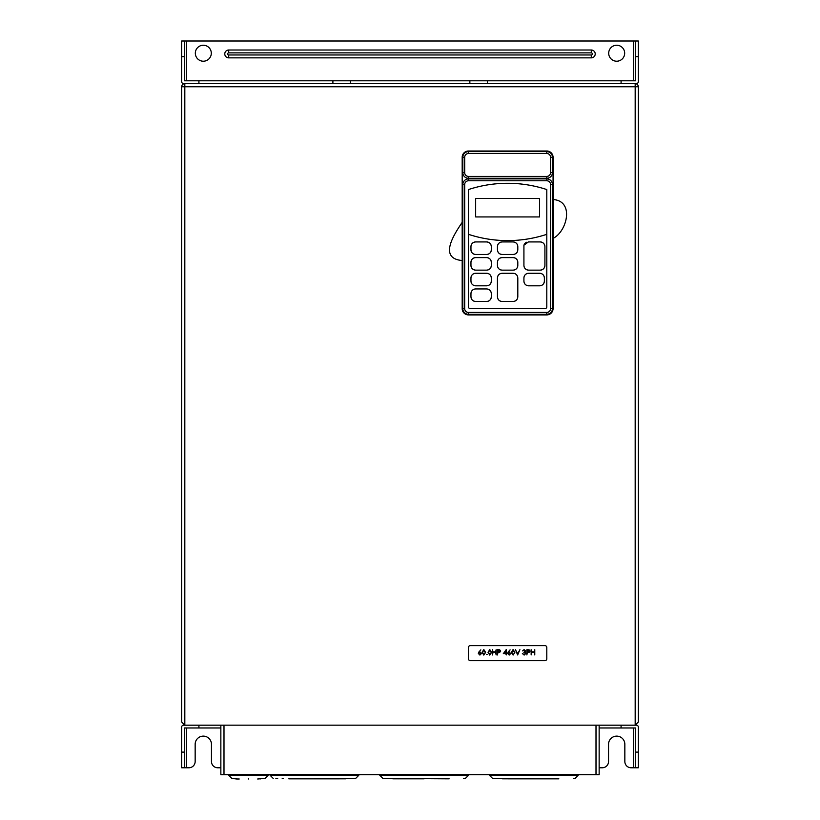 <?xml version="1.0" encoding="UTF-8"?>
<svg xmlns="http://www.w3.org/2000/svg" width="820" height="820" viewBox="0 0 820 820"><rect width="100%" height="100%" fill="white"/><g stroke="black" fill="none" stroke-linecap="round" stroke-linejoin="round"><path stroke-width="1.23" d="M595.217 53.925A3.915 3.915 0 0 0 591.302 50.01L228.698 50.01A3.915 3.915 0 0 0 224.782 53.925A3.915 3.915 0 0 0 228.698 57.851L591.302 57.851A3.915 3.915 0 0 0 595.217 53.925M608.696 53.218A7.995 7.995 0 0 0 616.691 61.213A7.995 7.995 0 0 0 624.676 53.218A7.995 7.995 0 0 0 616.691 45.233A7.995 7.995 0 0 0 608.696 53.218M195.324 53.218A7.995 7.995 0 0 0 203.309 61.213A7.995 7.995 0 0 0 211.304 53.218A7.995 7.995 0 0 0 203.309 45.233A7.995 7.995 0 0 0 195.324 53.218M635.49 41L638.319 41L638.319 56.672L635.49 56.672L635.49 41L184.51 41L184.51 56.672L181.681 56.672L181.681 41L184.51 41M183.567 41L181.681 41M638.319 41L636.433 41M635.49 56.672L635.49 80.801L184.51 80.801L184.51 56.672M181.681 56.672L181.681 81.713A1.876 1.876 0 0 0 183.567 83.589L636.433 83.589A1.876 1.876 0 0 0 638.319 81.713L638.319 56.672M621.078 83.589L621.078 80.801M487.408 83.589L487.408 80.801M469.86 83.589L469.86 80.801M350.458 83.589L350.458 80.801M332.899 83.589L332.899 80.801M198.922 83.589L198.922 80.801M220.857 767.776L217.73 767.776A6.273 6.273 0 0 1 211.457 761.514L211.457 744.273A8.149 8.149 0 0 0 203.309 736.124A8.149 8.149 0 0 0 195.16 744.273L195.16 761.514A6.273 6.273 0 0 1 188.897 767.776L181.681 767.776L181.681 752.114L184.51 752.114L184.51 727.976L220.857 727.976M599.143 767.776L602.269 767.776A6.273 6.273 0 0 0 608.543 761.514L608.543 744.273A8.149 8.149 0 0 1 616.691 736.124A8.149 8.149 0 0 1 624.84 744.273L624.84 761.514A6.273 6.273 0 0 0 631.103 767.776L635.49 767.776L635.49 752.114L638.319 752.114L638.319 767.776L635.49 767.776M599.143 727.976L635.49 727.976L635.49 752.114M184.51 752.114L184.51 767.776M636.433 767.776L638.319 767.776M181.681 752.114L181.681 727.073A1.876 1.876 0 0 1 183.567 725.187L198.922 725.187L198.922 727.976M198.922 725.187L220.857 725.187M599.143 725.187L621.078 725.187L621.078 727.976M638.319 752.114L638.319 727.073A1.876 1.876 0 0 0 636.433 725.187L621.078 725.187M533.83 778.815L502.486 778.826L533.83 778.815M558.861 778.836L508.174 778.836M248.46 779C233.29 778.99 233.29 778.99 248.46 779C263.62 778.99 263.62 778.99 248.46 779M236.703 778.436L236.703 778.99L239.225 779M424.135 778.815L392.79 778.826L424.135 778.815M465.35 778.436L468.476 775.3L379.783 775.3L382.919 778.436L398.489 778.836M314.439 778.815L345.784 778.815L314.439 778.815M339.47 778.836L288.794 778.836M533.83 778.436L492.615 778.436L533.83 778.436M424.135 778.436L382.919 778.436L424.135 778.436M314.439 778.436L355.654 778.436L314.439 778.436M248.46 778.436C269.882 778.436 269.882 778.436 248.46 778.436C227.027 778.436 227.027 778.436 248.46 778.436M497.443 296.779C497.709 299.628 499.277 301.196 502.137 301.483L513.105 301.483C515.964 301.207 517.533 299.638 517.809 296.779L517.809 277.98C517.533 275.12 515.964 273.552 513.105 273.275L502.137 273.275C499.277 273.552 497.719 275.12 497.432 277.98L497.443 296.707A4.705 4.705 0 0 0 497.443 296.779L497.443 278.185M497.525 297.691A4.705 4.705 0 0 0 501.215 301.391M635.182 725.157L635.182 86.756L638.319 86.756L638.319 722.02L635.182 725.157L184.818 725.157L181.681 722.02L181.681 86.756A3.136 3.136 0 0 1 184.818 83.619L635.182 83.619A3.136 3.136 0 0 1 638.319 86.756A3.136 3.136 0 0 0 635.182 83.619L635.182 86.756L184.818 86.756L184.818 725.157M599.143 725.157L599.143 774.674L220.857 774.674L220.857 725.157M544.921 645.606L470.331 645.606A1.876 1.876 0 0 0 468.445 647.492L468.445 658.768A1.876 1.876 0 0 0 470.331 660.653L544.921 660.653A1.876 1.876 0 0 0 546.797 658.768L546.797 647.492A1.876 1.876 0 0 0 544.921 645.606M462.183 260.524L462.183 308.648A6.273 6.273 0 0 0 468.445 314.911L546.797 314.911A6.273 6.273 0 0 0 553.069 308.648L553.069 238.384C567.02 231.588 574.728 200.961 553.069 199.526L553.069 157.276A6.273 6.273 0 0 0 546.797 151.003L468.445 151.003A6.273 6.273 0 0 0 462.183 157.276L462.183 222.343C455.018 233.116 437.665 258.454 462.183 260.524L462.183 222.343M487.541 285.719A4.705 4.705 0 0 0 488.423 285.452M489.232 285.022A4.705 4.705 0 0 0 489.95 284.438M490.534 283.72A4.705 4.705 0 0 0 491.241 282.029M471.049 282.029A4.705 4.705 0 0 0 475.661 285.811L486.629 285.811C489.478 285.534 491.047 283.966 491.323 281.106L491.323 277.98A4.705 4.705 0 0 0 486.629 273.275L475.661 273.275A4.705 4.705 0 0 0 473.857 273.634M471.756 275.356A4.705 4.705 0 0 0 470.957 277.98L470.957 281.106C471.233 283.966 472.802 285.534 475.661 285.811M473.048 274.064A4.705 4.705 0 0 0 472.33 274.649M517.717 277.058A4.705 4.705 0 0 0 517.451 276.176M517.02 275.366A4.705 4.705 0 0 0 516.436 274.649M515.729 274.064A4.705 4.705 0 0 0 514.027 273.367M514.027 301.391A4.705 4.705 0 0 0 517.717 297.701M501.215 273.367A4.705 4.705 0 0 0 497.525 277.058M527.711 273.367A4.705 4.705 0 0 0 523.918 277.98L523.918 281.106A4.705 4.705 0 0 0 528.623 285.811L539.673 285.811A4.705 4.705 0 0 0 541.466 285.452M542.276 285.022A4.705 4.705 0 0 0 542.994 284.438M543.578 283.72A4.705 4.705 0 0 0 544.377 281.106L544.377 277.98C544.101 275.12 542.532 273.552 539.673 273.275L528.623 273.275C525.774 273.552 524.205 275.12 523.918 277.98M544.285 277.058A4.705 4.705 0 0 0 544.019 276.176M543.578 275.366A4.705 4.705 0 0 0 539.673 273.275M514.027 254.384A4.705 4.705 0 0 0 514.909 254.108M515.718 253.677A4.705 4.705 0 0 0 517.717 250.695M497.525 250.684A4.705 4.705 0 0 0 501.215 254.374M501.225 242.023A4.705 4.705 0 0 0 500.343 242.289M499.534 242.72A4.705 4.705 0 0 0 497.535 245.713M517.717 245.723A4.705 4.705 0 0 0 517.451 244.832M517.02 244.022A4.705 4.705 0 0 0 516.436 243.314M515.729 242.73A4.705 4.705 0 0 0 513.105 241.931L502.137 241.931C499.288 242.207 497.719 243.776 497.443 246.635L497.443 249.772C497.709 252.621 499.277 254.19 502.137 254.466L513.105 254.466C515.964 254.2 517.533 252.632 517.809 249.772L517.809 246.635C517.533 243.786 515.964 242.218 513.105 241.931M468.445 234.325L468.445 306.762A1.876 1.876 0 0 0 470.331 308.648L544.921 308.648A1.876 1.876 0 0 0 546.797 306.762L546.797 189.563A125.357 125.357 0 0 0 468.445 189.563L468.445 234.325A125.357 125.357 0 0 0 546.797 234.325M487.541 254.384A4.705 4.705 0 0 0 491.323 249.772L491.323 246.635C491.057 243.786 489.489 242.218 486.629 241.931L484.435 241.931M471.756 244.022A4.705 4.705 0 0 0 470.957 246.635L470.957 249.772A4.705 4.705 0 0 0 475.661 254.466L478.89 254.466M474.739 242.023A4.705 4.705 0 0 0 473.857 242.289M473.048 242.72A4.705 4.705 0 0 0 472.33 243.314M491.241 245.723A4.705 4.705 0 0 0 490.975 244.832M490.534 244.022A4.705 4.705 0 0 0 489.95 243.314M489.243 242.73A4.705 4.705 0 0 0 486.629 241.931L475.661 241.931C472.802 242.207 471.233 243.776 470.957 246.635L470.957 249.772C471.233 252.621 472.802 254.19 475.661 254.466L486.629 254.466C489.478 254.2 491.047 252.632 491.323 249.772L491.323 246.635M544.818 245.723A4.705 4.705 0 0 0 544.552 244.832M544.121 244.022A4.705 4.705 0 0 0 543.537 243.314M542.83 242.73A4.705 4.705 0 0 0 541.128 242.023M541.128 270.046A4.705 4.705 0 0 0 542.01 269.78M542.819 269.349A4.705 4.705 0 0 0 544.818 266.356M528.623 270.139L540.216 270.139C543.066 269.862 544.634 268.294 544.91 265.444L544.91 246.635C544.634 243.786 543.066 242.218 540.216 241.931L528.408 241.931L523.918 245.231L523.918 265.444C524.195 268.294 525.764 269.862 528.623 270.139L540.216 270.139M524.011 266.356A4.705 4.705 0 0 0 525.302 268.765M526.009 269.349A4.705 4.705 0 0 0 527.701 270.046M526.942 242.166A4.705 4.705 0 0 0 523.918 245.231M514.027 270.046A4.705 4.705 0 0 0 514.909 269.78M515.718 269.349A4.705 4.705 0 0 0 517.809 265.444L517.809 262.308A4.705 4.705 0 0 0 517.451 260.504M512.705 270.139L513.105 270.139C515.964 269.862 517.533 268.294 517.809 265.444L517.809 262.308C517.533 259.448 515.964 257.89 513.105 257.603L502.137 257.603C499.288 257.88 497.719 259.448 497.443 262.308L497.443 265.444C497.709 268.294 499.277 269.862 502.137 270.139L513.105 270.139M497.525 266.356A4.705 4.705 0 0 0 497.801 267.238M498.232 268.048A4.705 4.705 0 0 0 498.816 268.765M499.523 269.349A4.705 4.705 0 0 0 501.215 270.046M501.225 257.695A4.705 4.705 0 0 0 498.816 258.976M498.232 259.694A4.705 4.705 0 0 0 497.535 261.385M517.02 259.694A4.705 4.705 0 0 0 516.436 258.987M515.729 258.402A4.705 4.705 0 0 0 513.105 257.603M487.541 270.046A4.705 4.705 0 0 0 488.423 269.78M489.232 269.349A4.705 4.705 0 0 0 491.323 265.444L491.323 262.308A4.705 4.705 0 0 0 486.629 257.603L475.661 257.603C472.802 257.88 471.233 259.448 470.957 262.308L470.957 265.444A4.705 4.705 0 0 0 472.33 268.765M473.037 269.349A4.705 4.705 0 0 0 474.739 270.046M474.739 257.695A4.705 4.705 0 0 0 470.957 262.308M487.541 301.391A4.705 4.705 0 0 0 488.423 301.124M489.232 300.694A4.705 4.705 0 0 0 491.323 296.779L491.323 293.642C491.057 290.792 489.489 289.224 486.629 288.947L475.661 288.947A4.705 4.705 0 0 0 470.957 293.642L470.957 296.779C471.233 299.628 472.802 301.196 475.661 301.483L486.629 301.483C489.478 301.207 491.047 299.638 491.323 296.779M471.049 297.691A4.705 4.705 0 0 0 475.661 301.483M491.241 292.73A4.705 4.705 0 0 0 490.975 291.848M490.534 291.038A4.705 4.705 0 0 0 487.551 289.04M553.069 238.384L553.069 199.526M552.444 157.276A5.637 5.637 0 0 0 546.797 151.628A5.637 5.637 0 0 1 552.444 157.276L552.444 172.63A5.637 5.637 0 0 1 546.797 178.268A5.637 5.637 0 0 0 552.444 172.63A5.637 5.637 0 0 1 546.797 178.268L468.445 178.268A5.637 5.637 0 0 1 462.808 172.63L462.808 157.276A5.637 5.637 0 0 1 468.445 151.628L546.797 151.628A5.637 5.637 0 0 1 552.444 157.276L550.558 157.276A3.762 3.762 0 0 0 546.797 153.514L468.445 153.514A3.762 3.762 0 0 0 464.684 157.276L464.684 172.63A3.762 3.762 0 0 0 468.445 176.392L546.797 176.392A3.762 3.762 0 0 0 550.558 172.63L550.558 157.276M552.444 184.541A5.637 5.637 0 0 0 546.797 178.893A5.637 5.637 0 0 1 552.444 184.541L552.444 308.648A5.637 5.637 0 0 1 546.797 314.285A5.637 5.637 0 0 0 552.444 308.648A5.637 5.637 0 0 1 546.797 314.285L468.445 314.285A5.637 5.637 0 0 1 462.808 308.648L462.808 184.572A5.678 5.678 0 0 1 468.486 178.893L546.797 178.893A5.637 5.637 0 0 1 552.444 184.541L550.558 184.541A3.762 3.762 0 0 0 546.797 180.779L468.486 180.779A3.792 3.792 0 0 0 464.684 184.572L464.684 308.648A3.762 3.762 0 0 0 468.445 312.41L546.797 312.41A3.762 3.762 0 0 0 550.558 308.648L550.558 184.541M475.661 198.44L475.661 216.931L539.591 216.931L539.591 198.44L475.661 198.44M539.673 285.811C542.522 285.534 544.091 283.966 544.377 281.106M523.918 281.106C524.195 283.966 525.764 285.534 528.623 285.811M497.443 262.308L497.443 265.444M470.957 265.444C471.233 268.294 472.802 269.862 475.661 270.139L486.629 270.139C489.478 269.862 491.047 268.294 491.323 265.444L491.323 262.308C491.057 259.448 489.489 257.89 486.629 257.603L475.661 257.603M491.323 281.106L491.323 277.98C491.057 275.12 489.489 273.552 486.629 273.275M475.661 273.275C472.802 273.552 471.233 275.12 470.957 277.98L470.957 281.106M475.661 288.947C472.802 289.224 471.233 290.782 470.957 293.642M478.911 651.961L480.827 649.86L479.444 651.972L481.535 653.468L479.905 655.067L478.327 653.478L478.911 651.961M479.884 652.453L478.788 653.499L479.925 654.534L481.063 653.499L479.884 652.453M483.82 655.067L482.068 652.32L483.82 649.573L485.624 652.32L483.82 655.067M482.539 652.32L483.831 654.534L484.958 653.632L485.153 652.32L483.831 650.116L482.539 652.32M486.496 654.565L487.367 654.565L486.496 654.565M489.776 655.067L488.033 652.32L489.776 649.573L491.58 652.32L489.776 655.067M488.505 652.32L489.796 654.534L490.913 653.632L491.108 652.32L489.796 650.116L488.505 652.32M492.523 654.934L492.523 649.707L492.984 651.849L495.669 651.849L496.131 649.707L496.131 654.934L495.669 652.392L492.984 652.392L492.523 654.934M497.473 654.934L497.473 649.707L499.687 649.788L500.692 651.111L499.646 652.433L497.945 652.525L497.473 654.934M497.945 650.25L497.945 651.982L500.22 651.111L497.945 650.25M503.295 653.724L506.247 649.573L506.247 653.191L506.852 653.191L506.247 654.934L505.776 653.724L503.295 653.724M504.218 653.191L505.776 653.191L505.776 650.926L504.218 653.191M508.174 651.961L510.091 649.86L508.707 651.972L510.798 653.468L509.169 655.067L507.59 653.478L508.174 651.961M509.148 652.453L508.051 653.499L509.189 654.534L510.327 653.499L509.148 652.453M513.084 655.067L511.331 652.32L513.084 649.573L514.888 652.32L513.084 655.067M511.803 652.32L513.094 654.534L514.222 653.632L514.417 652.32L513.094 650.116L511.803 652.32M517.635 654.934L515.421 649.707L517.666 653.827L519.911 649.707L517.635 654.934M524.144 650.116L522.586 650.916L524.144 649.573L525.671 650.936L525.056 652.013L525.938 653.386L524.123 655.067L522.381 653.53L524.134 654.534L525.466 653.427L523.857 652.32L525.2 650.926L524.144 650.116M526.87 654.934L526.87 649.707L529.084 649.788L530.089 651.111L529.043 652.433L527.342 652.525L526.87 654.934M527.342 650.25L527.342 651.982L529.617 651.111L527.342 650.25M531.155 654.934L531.155 649.707L531.626 651.849L534.302 651.849L534.773 649.707L534.773 654.934L534.302 652.392L531.626 652.392L531.155 654.934M275.899 778.436L277.693 778.436M282.203 778.436L283.105 778.436M385.584 778.436L387.378 778.436M391.888 778.436L392.79 778.436M495.28 778.436L497.074 778.436M501.584 778.436L502.486 778.436M257.695 779L265.003 778.436M449.165 778.836L382.909 778.436M228.698 54.971L591.302 54.971A1.045 1.045 0 0 0 592.347 53.925A1.045 1.045 0 0 0 591.302 52.88L228.698 52.88A1.045 1.045 0 0 0 227.652 53.925A1.045 1.045 0 0 0 228.698 54.971L228.698 57.851M591.302 50.01L591.302 52.88M186.386 80.801L186.386 41M633.614 80.801L633.614 41M228.698 50.01L228.698 52.88M591.302 54.971L591.302 57.851M186.386 727.976L186.386 767.776M633.614 727.976L633.614 767.776M489.478 774.674L489.478 775.3L578.172 775.3L575.035 778.436M270.098 774.674L270.098 775.3L358.791 775.3L355.654 778.436M228.708 774.674L228.708 775.3L268.202 775.3L265.065 778.436M184.818 83.619A3.136 3.136 0 0 0 181.681 86.756L184.818 86.756L184.818 83.619M464.684 184.572L462.808 184.572A5.678 5.678 0 0 1 468.486 178.893L468.486 180.779M468.445 312.41L468.445 314.285A5.637 5.637 0 0 1 462.808 308.648L464.684 308.648M464.684 157.276L462.808 157.276A5.637 5.637 0 0 1 468.445 151.628L468.445 153.514M468.445 176.392L468.445 178.268A5.637 5.637 0 0 1 462.808 172.63L464.684 172.63M546.797 178.893L546.797 180.779M546.797 312.41L546.797 314.285M552.444 308.648L550.558 308.648M546.797 176.392L546.797 178.268M550.558 172.63L552.444 172.63M546.797 153.514L546.797 151.628M223.993 725.157L223.993 774.674M596.007 774.674L596.007 725.157M268.202 775.3L268.202 774.674M358.791 775.3L358.791 774.674M468.476 775.3L468.476 774.674M578.172 775.3L578.172 774.674M379.783 775.3L379.783 774.674M228.708 775.3L231.845 778.436M270.098 775.3L273.214 778.436M489.478 775.3L492.594 778.436M236.703 778.99L231.906 778.436M355.419 778.436L353.963 778.436M465.114 778.436L463.648 778.436M574.81 778.436L573.344 778.436M260.207 778.436L260.207 778.99"/></g></svg>
